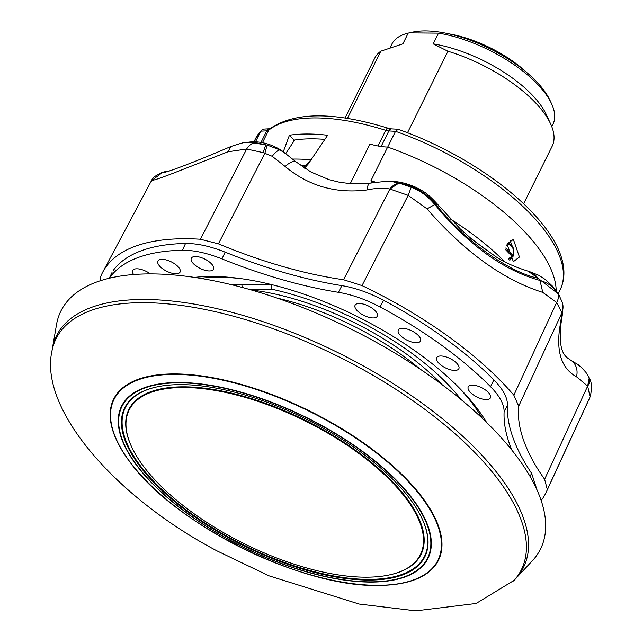 <?xml version="1.0" encoding="UTF-8"?>
<svg xmlns="http://www.w3.org/2000/svg" width="643" height="643" viewBox="0 0 643 643"><rect width="100%" height="100%" fill="white"/><g stroke="black" fill="none" stroke-linecap="round" stroke-linejoin="round"><path stroke-width="0.96" d="M177.942 301.704A260.632 109.857 26.4 0 1 444.852 420.723A260.632 109.857 26.4 0 1 515.606 578.748L532.38 560.752A267.705 112.838 26.4 0 0 459.697 398.435A267.705 112.838 26.4 0 0 185.546 276.185A267.705 112.838 26.4 0 0 56.528 324.546L52.34 348.787A260.632 109.857 26.4 0 1 177.942 301.704M187.097 515.34A181.294 76.413 26.4 0 1 130.199 462.381A181.294 76.413 26.4 0 1 150.816 375.922A181.294 76.413 26.4 0 1 324.426 418.689A181.294 76.413 26.4 0 1 401.345 583.402A181.294 76.413 26.4 0 1 378.044 585.411A181.294 76.413 26.4 0 1 301.454 572.109M513.508 580.999A259.748 109.487 -153.6 0 0 514.095 580.364A259.748 109.487 -153.6 0 0 357.99 366.831A259.748 109.487 -153.6 0 0 51.97 350.965A259.748 109.487 -153.6 0 0 51.81 351.817M387.086 575.389A162.583 68.528 26.4 0 1 242.427 542.813A162.583 68.528 26.4 0 1 131.638 446.877A162.583 68.528 26.4 0 1 162.406 389.312A162.583 68.528 26.4 0 1 370.866 462.775A162.583 68.528 26.4 0 1 389.529 574.89A162.583 68.528 26.4 0 1 387.086 575.389M131.526 446.62A163.081 68.737 26.4 0 1 131.405 446.363A163.081 68.737 26.4 0 1 162.269 388.629A163.081 68.737 26.4 0 1 371.357 462.317A163.081 68.737 26.4 0 1 390.076 574.77A163.081 68.737 26.4 0 1 389.803 574.826M51.866 351.528L52.34 348.787A260.632 109.857 26.4 0 1 61.897 327.303A260.632 109.857 26.4 0 1 359.558 363.858A260.632 109.857 26.4 0 1 518.21 575.726A260.632 109.857 26.4 0 1 515.606 578.748L513.709 580.79M390.51 578.218A167.534 70.617 -153.6 0 0 422.21 518.901A167.534 70.617 -153.6 0 0 308.045 420.048A167.534 70.617 -153.6 0 0 158.99 386.475A167.534 70.617 -153.6 0 0 156.474 386.99A167.534 70.617 -153.6 0 0 175.7 502.513A167.534 70.617 -153.6 0 0 390.51 578.218M156.747 386.933A167.043 70.408 -153.6 0 0 176.359 502.191A167.043 70.408 -153.6 0 0 390.365 577.535A167.043 70.408 -153.6 0 0 422.089 518.652M551.766 126.615L552.988 124.155A89.956 37.921 -153.6 0 0 551.59 103.78L550.014 100.38A86.66 36.53 -153.6 0 0 536.423 81.532A86.66 36.53 -153.6 0 0 412.565 32.15L409.213 32.881L438.534 33.139L433.205 43.869L447.962 51.255L407.517 132.731M551.59 103.78A89.956 37.921 -153.6 0 0 537.476 84.217A89.956 37.921 -153.6 0 0 438.534 33.139M347.453 118.376L380.809 51.191L402.888 43.837L408.209 33.114A89.956 37.921 -153.6 0 0 391.836 44.158L390.124 47.598M380.809 51.191A99.038 41.747 -153.6 0 0 374.716 58.216L345.042 118.007M260.962 142.481L266.741 130.842A4.951 3.617 86.6 0 1 269.473 128.777L263.807 129.106L261.388 130.248L255.384 141.974M510.06 240.394L513.95 250.85M519.431 257.023L513.371 239.381L506.941 244.027L513.355 261.669L519.431 257.023M556.195 290.716A170.837 72.008 26.4 0 0 387.649 147.062A49.519 20.873 26.4 0 1 369.926 144.064L350.274 183.641M293.505 141.749L294.116 140.118L289.422 135.231A165.058 69.573 26.4 0 1 327.633 135.271L308.391 163.804L304.565 168.169M283.258 151.861L289.422 135.231M512.125 257.184L509.795 260.335M461.119 399.6A172.493 72.707 -153.6 0 0 271.667 289.197L248.519 289.173M230.958 284.576L271.539 284.592L271.667 289.197M470.539 238.151A180.739 76.187 26.4 0 1 487.081 250.915M387.649 147.062L371.003 180.579A170.837 72.008 26.4 0 1 376.107 182.419M450.438 219.046A170.837 72.008 26.4 0 1 504.634 261.709M371.003 180.579L373.406 182.749M242.178 287.437L241.848 284.56M505.736 248.021L512.873 255.44A1.648 0.595 21.9 0 1 513.21 256.059C514.697 248.503 512.809 244.171 507.544 243.07L507.48 243.07A8.793 6.068 -89.9 0 1 507.544 243.07M512.704 256.324A1.648 0.402 -129.3 0 1 512.72 256.718L512.72 256.718A1.648 0.402 -129.3 0 1 512.037 256.396A1.648 0.973 -43.9 0 0 512.873 255.44A7.137 4.927 90.1 0 0 512.166 246.92A7.137 4.927 90.1 0 0 506.322 245.538M508.259 258.759L512.037 256.396L505.591 249.693M449.031 33.878A74.692 31.483 26.4 0 1 486.606 46.087A74.692 31.483 26.4 0 1 526.593 72.378M324.844 139.386A156.812 66.092 26.4 0 0 294.639 140.037L285.685 153.693M303.657 167.566L311.091 159.769M387.713 147.086L395.533 131.325L398.194 129.299C494.121 163.226 583.627 241.262 560.141 289.8A170.017 71.662 -153.6 0 0 395.533 131.325L388.846 130.955A8.255 3.48 26.4 0 1 385.752 130.352A165.058 69.573 -153.6 0 0 268.67 130.232A8.255 3.48 26.4 0 1 266.741 130.842L260.736 131.188A170.017 71.662 -153.6 0 0 255.568 138.607L261.388 130.248M408.209 33.114L409.213 32.881M523.619 203.735L552.136 146.291A99.038 41.747 -153.6 0 0 550.601 123.866L546.269 114.51A89.956 37.921 -153.6 0 0 433.205 43.869M550.601 123.866A99.038 41.747 -153.6 0 0 447.962 51.255M294.639 140.037A156.812 66.092 -153.6 0 0 294.116 140.118M473.103 394.698A12.378 5.216 -153.6 0 0 490.432 397.832A12.378 5.216 -153.6 0 0 485.545 390.036A12.378 5.216 -153.6 0 0 468.257 386.821A12.378 5.216 -153.6 0 0 473.103 394.698M372.418 308.383A12.378 5.216 -153.6 0 0 355.121 305.176A12.378 5.216 -153.6 0 0 359.976 313.053A12.378 5.216 -153.6 0 0 377.304 316.187A12.378 5.216 -153.6 0 0 372.418 308.383M415.619 333.178A12.378 5.216 -153.6 0 0 398.33 329.972A12.378 5.216 -153.6 0 0 403.177 337.848A12.378 5.216 -153.6 0 0 420.506 340.983A12.378 5.216 -153.6 0 0 415.619 333.178M441.54 365.537A12.378 5.216 -153.6 0 0 458.861 368.672A12.378 5.216 -153.6 0 0 453.974 360.868A12.378 5.216 -153.6 0 0 436.685 357.661A12.378 5.216 -153.6 0 0 441.54 365.537M211.885 270.566A12.378 5.216 -153.6 0 0 213.524 269.2A12.378 5.216 -153.6 0 0 206.724 260.142A12.378 5.216 -153.6 0 0 192.948 256.903A12.378 5.216 -153.6 0 0 191.349 258.197A12.378 5.216 -153.6 0 0 198.028 267.279A12.378 5.216 -153.6 0 0 211.885 270.566M150.333 273.902A12.378 5.216 -153.6 0 0 134.331 269.176A12.378 5.216 -153.6 0 0 132.731 270.47A12.378 5.216 -153.6 0 0 133.623 274.537M178.473 273.388A12.378 5.216 -153.6 0 0 180.112 272.021A12.378 5.216 -153.6 0 0 173.305 262.963A12.378 5.216 -153.6 0 0 159.536 259.724A12.378 5.216 -153.6 0 0 157.929 261.01A12.378 5.216 -153.6 0 0 164.616 270.1A12.378 5.216 -153.6 0 0 178.473 273.388M111.882 272.785L109.374 278.226M185.514 243.48C197.136 243.367 210.333 246.253 225.122 252.136L221.964 258.904C207.15 253.029 193.977 250.143 182.435 250.264L185.514 243.48A239.485 100.943 -153.6 0 0 113.112 270.639M380.069 306.96C365.851 299.453 351.97 294.574 338.411 292.316L341.891 285.637C355.458 287.887 369.371 292.782 383.638 300.313L380.069 306.96A239.341 100.887 -153.6 0 1 490.561 386.7L493.856 379.86C503.091 389.304 507.616 397.72 507.431 405.106L504.104 411.898C504.273 404.503 499.756 396.104 490.561 386.7M530.041 476.391L531.616 473.336L537.058 490.054M341.891 285.637A288.86 121.752 26.4 0 1 225.122 252.136M221.964 258.904A288.86 121.752 -153.6 0 0 338.411 292.316M531.616 473.336A288.86 121.752 26.4 0 1 507.431 405.106M504.104 411.898A288.86 121.752 -153.6 0 0 511.892 450.156M493.856 379.86A239.485 100.943 -153.6 0 0 383.638 300.313M541.165 500.519A247.555 104.343 -153.6 0 0 546.285 492.064A247.555 104.343 -153.6 0 0 547.322 489.612L544.621 479.268A276.82 116.68 26.4 0 1 518.708 406.143L513.853 395.18A247.555 104.343 -153.6 0 0 362.025 285.596L343.571 279.745A276.82 116.68 26.4 0 1 218.419 243.842L200.415 239.244A247.555 104.343 -153.6 0 0 134.66 246.486A247.555 104.343 -153.6 0 0 102.84 271.933A247.555 104.343 -153.6 0 0 100.67 276.659L100.421 280.726M182.435 250.264A239.341 100.887 -153.6 0 0 109.857 277.495M390.759 181.326L398.877 183.078L389.891 189.01C383.236 187.82 375.584 188.142 366.944 189.958A16.509 5.16 -96.9 0 1 370.231 183.142L370.231 183.142C382.071 181.672 388.951 181.069 390.872 181.326M267.351 145.141L280.018 149.988A16.509 4.171 122.3 0 0 272.174 156.281L263.292 152.672A16.509 1.664 -78.5 0 1 265.945 144.908L267.351 145.141A16.509 0.932 102.8 0 0 264.908 153.171L218.419 243.842M245.988 142.433L255.552 142.593L265.945 144.908L248.728 142.175C264.217 139.877 280.059 148.798 283.635 152.158L283.635 152.158A33.01 23.96 -52.2 0 0 280.018 149.988L285.605 153.637L296.053 161.915A16.509 5.932 129.3 0 0 285.162 166.497L272.174 156.281M285.605 153.637L283.635 152.158M547.322 489.612L590.089 396.884A16.509 15.512 21.3 0 0 590.427 396.088L589.285 398.748L590.089 396.884L587.662 386.097A16.509 9.91 -22.7 0 0 589.165 378.14L587.662 386.097L576.498 376.766A16.509 14.259 -60.7 0 0 570.325 359.951C567.335 357.379 558.068 355.426 560.672 325.872L562.521 313.559A16.509 13.045 -171.4 0 1 562.521 313.567A16.509 13.045 -171.4 0 1 561.476 316.798L561.749 312.442A16.509 15.705 -14.1 0 0 562.48 302.893A16.509 15.705 -14.1 0 0 562.48 302.885L562.938 305.473A16.509 15.842 174.1 0 1 561.773 313.085L518.708 406.143M560.672 325.872A16.509 11.244 -172.6 0 1 559.563 328.983L561.476 316.798M562.729 304.115A16.509 15.842 174.1 0 1 562.938 305.473L562.521 313.567M577.229 364.123L582.068 367.989L585.942 372.393L588.449 376.565M570.325 359.951L577.326 364.195M582.068 367.989A33.01 32.897 -70.4 0 0 575.79 363.166M399.914 183.335L411.215 187.242C420.112 190.561 427.973 196.324 434.805 204.546C468.578 245.136 503.638 270.438 539.983 280.452C547.241 282.406 553.084 286.529 557.497 292.822L559.145 295.298L558.285 293.883L537.95 278.202C508.709 272.278 462.791 239.148 436.227 204.779L435.858 204.329C426.341 192.86 414.357 185.859 399.914 183.335L398.877 183.078A16.509 10.593 112.4 0 0 389.891 189.01L408.184 195.351L362.025 285.596M561.749 312.442L556.645 302.499L542.788 292.396C503.188 279.85 464.608 252.008 427.048 208.862L434.805 204.546L437.578 204.297C425.746 191.389 422.829 191.292 415.884 187.33C406.995 183.456 398.797 181.455 391.282 181.334M436.227 204.779A33.01 4.316 -39 0 1 438.052 204.876A33.01 4.316 -39 0 1 437.248 207.568M537.95 278.202A33.01 23.148 -75.6 0 0 527.895 271.105L527.895 271.105C514.239 266.781 503.493 261.926 495.673 256.557L472.404 239.71L460.275 228.924L437.578 204.297M542.788 292.396L539.983 280.452L538.36 278.306L527.895 271.105M167.212 171.689L165.99 171.48L169.776 170.861M169.503 170.95A33.01 32.962 -53.8 0 0 166.111 171.536L169.607 170.917M576.498 376.766C562.062 368.889 556.412 352.959 559.563 328.983M559.145 295.298L562.48 302.893M557.497 292.822A16.509 9.886 144.3 0 1 556.645 302.499L513.853 395.18M588.297 376.251L589.165 378.14A16.509 9.91 -22.7 0 0 589.141 378.092M590.427 396.088L590.427 396.088C592.066 387.287 591.64 381.307 589.165 378.14L589.165 378.14M411.215 187.242L408.184 195.351L427.048 208.862M366.944 189.958C335.887 193.848 308.624 186.028 285.162 166.497M263.292 152.672L246.663 149.015L228.032 151.772L173.602 173.08C160.236 178.183 153.042 180.595 152.005 180.297L150.92 181.72C153.291 180.329 148.34 178.867 162.711 172.211L165.412 172.203M255.552 142.593A16.509 11.196 99 0 0 246.663 149.015L200.415 239.244M162.695 172.22L165.99 171.48M200.375 278.331A186.108 78.446 26.4 0 1 241.583 278.724M456.996 385.655A186.108 78.446 26.4 0 1 482.218 418.239M194.459 277.398A194.363 81.926 26.4 0 1 486.534 422.387M156.571 384.393A171.078 72.112 -153.6 0 0 172.131 501.644A171.078 72.112 -153.6 0 0 392.977 580.187A171.078 72.112 -153.6 0 0 377.425 462.936A171.078 72.112 -153.6 0 0 156.571 384.393M151.049 376.388A180.812 76.212 -153.6 0 0 167.493 500.31A180.812 76.212 -153.6 0 0 400.919 583.322A180.812 76.212 -153.6 0 0 384.474 459.399A180.812 76.212 -153.6 0 0 151.049 376.388M156.876 384.731A170.588 71.903 -153.6 0 0 172.388 501.644A170.588 71.903 -153.6 0 0 392.616 579.962A170.588 71.903 -153.6 0 0 377.103 463.048A170.588 71.903 -153.6 0 0 156.876 384.731M251.493 290.017A164.069 69.155 26.4 0 1 442.006 384.594M277.197 298.127A160.927 67.828 26.4 0 1 420 369.018M377.988 145.993L385.752 130.352A4.951 1.551 107.6 0 1 387.906 128.142L391.635 128.897A4.951 3.207 93.1 0 0 388.846 130.955L381.122 146.508M262.465 142.73L268.67 130.232A4.951 4.405 51.2 0 1 269.747 128.889C294.325 111.786 333.709 111.536 387.906 128.142M370.834 183.07L371.75 181.23M292.613 159.102A164.134 69.179 26.4 0 1 311.051 159.818M308.447 162.631L308.873 163.081M300.112 165.066A165.058 69.573 26.4 0 1 305.931 165.46M246.743 142.36L246.743 142.36C246.454 141.717 241.117 143.132 230.749 146.596L228.032 151.772M166.087 171.512L162.792 172.252L152.005 180.297M343.571 279.745L389.891 189.01M544.621 479.268L587.662 386.097M51.97 350.965C38.845 409.631 116.166 497.658 216.948 550.866L268.79 575.75L359.059 604.034L415.844 610.85L476.077 603.48L514.095 580.364M131.638 446.877L131.405 446.363M378.044 585.411C301.832 587.501 174.615 524.35 130.199 462.381M255.568 138.607L253.921 141.942M508.669 259.258L512.72 256.718A1.648 1.648 0 0 0 513.21 256.059M560.141 289.8L558.188 293.73M397.88 129.235L391.635 128.897M269.473 128.777L270.068 128.688M389.529 574.89L390.076 574.77M109.294 278.242L112.027 272.487M575.606 363.046L581.272 367.177L585.942 372.393M557.682 292.927L553.02 286.665L545.626 279.713L538.665 275.252L528.771 271.338M589.285 398.748L546.285 492.064M296.053 161.915L311.124 172.107L329.184 179.727L339.544 182.266L350.531 183.665L370.231 183.142M230.749 146.596C204.948 157.591 185.457 165.388 172.284 169.993L165.452 172.187M248.728 142.167L246.775 142.352M150.92 181.72L102.84 271.933"/></g></svg>
